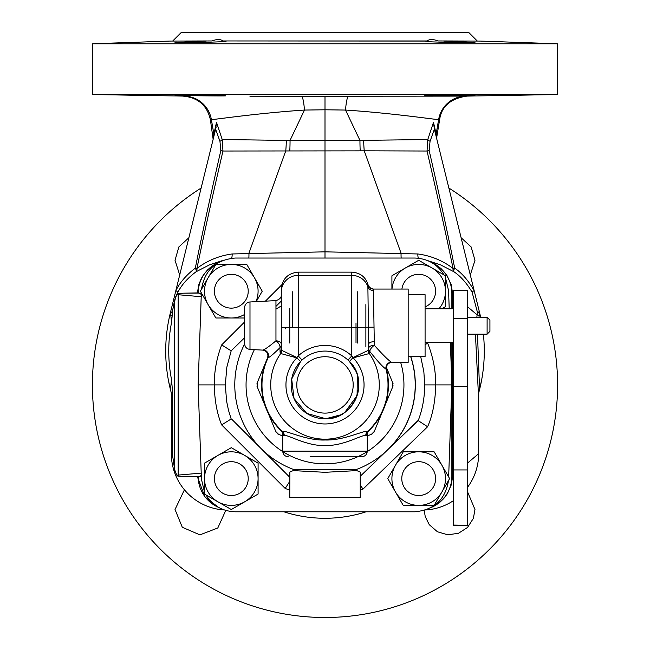 <?xml version="1.0" encoding="UTF-8"?>
<svg xmlns="http://www.w3.org/2000/svg" width="650" height="650" viewBox="0 0 650 650"><rect width="100%" height="100%" fill="white"/><g stroke="black" fill="none" stroke-linecap="round" stroke-linejoin="round"><path stroke-width="0.97" d="M170.454 389.659L171.348 393.088L171.348 453.684A56.388 56.388 0 0 0 224.315 509.966M183.3 476.621L177.864 476.125L176.816 475.215L174.671 469.796L172.461 454.626L171.348 453.684M197.373 476.726L183.714 476.629L198.859 476.726L197.373 476.726L204.969 497.023L218.66 507.439M183.276 476.629L183.714 476.629M171.348 398.986L172.461 390.837L171.559 379.722C167.814 360.628 167.814 341.534 171.559 322.433L172.737 309.733L174.688 299.894L176.816 294.604L201.776 296.757M176.816 475.215L201.776 473.062M433.087 506.618L431.47 507.366A33.833 33.833 0 0 0 451.864 476.32L451.864 342.623M451.864 308.791L451.864 293.499A33.833 33.833 0 0 0 431.47 262.454M218.53 262.454A33.833 33.833 0 0 0 198.136 292.906L201.264 294.068M198.721 476.889L201.305 475.719M198.136 476.913A33.833 33.833 0 0 0 218.53 507.366M401.172 258.042A5.639 0.544 -89 0 1 401.066 253.199L364.219 150.808L427.034 151.028C438.189 199.062 446.859 238.201 453.058 268.434C442.691 260.569 430.95 255.743 417.836 253.963L325 251.834L325 109.728M477.238 40.958L468.78 32.5L181.22 32.5L172.762 40.958M212.006 40.958C216.799 39.089 220.456 39.089 222.966 40.958L427.034 40.958C429.544 39.089 433.201 39.089 437.994 40.958L480.179 41.072L557.594 43.778L92.406 43.778L169.821 41.072L212.006 40.958M225.769 41.21L225.095 41.072C234.699 41.844 173.826 43.298 175.029 42.461L206.261 41.072L185.218 41.746M443.739 41.072L474.711 42.38M474.963 42.461L449.613 42.461L431.698 41.876L424.905 41.072L225.046 40.958M325 96.249L301.381 96.241A28.194 3.672 -90 0 1 304.468 110.061L325 109.785L325 96.249L466.936 96.103L557.594 94.526L92.406 94.526L92.406 43.778M325 109.785L345.532 110.061C390.894 113.003 435.029 119.519 438.612 119.649A28.194 27.934 90 0 1 465.676 96.111L465.457 96.111M301.381 96.241L249.901 96.192M186.713 96.257A28.194 27.934 90 0 0 184.324 96.111L92.406 94.526M474.971 95.184C476.474 94.811 422.898 95.363 424.223 95.802C422.638 96.281 476.783 95.501 474.971 95.184M464.766 95.542L424.223 95.802M225.778 95.802C227.102 95.363 173.526 94.811 175.029 95.184C173.217 95.501 227.362 96.281 225.778 95.802M325 258.042L325 251.834L232.164 253.963C219.066 255.734 207.326 260.561 196.942 268.434C203.084 238.453 211.754 199.314 222.966 151.028L222.211 139.531L286.341 140.408L359.954 140.392L345.532 110.061A28.194 3.672 90 0 1 348.619 96.241M436.126 134.176C436.946 137.832 436.946 137.832 436.134 134.176L433.501 122.33L427.789 139.531A5.639 1.796 -158.3 0 0 430.048 141.334L429.163 150.556C440.188 198.648 448.695 237.843 454.683 268.141C461.776 272.919 468.268 280.41 474.151 290.615L479.659 312.959A159.291 159.291 0 0 1 480.659 317.249M171.348 393.088L170.43 389.553A159.291 159.291 0 0 1 170.341 312.959L175.849 290.615C180.009 282.327 186.501 274.836 195.317 268.141C201.248 238.095 209.755 198.9 220.838 150.556L222.966 151.028L360.197 150.857A28.194 3.136 86.4 0 1 359.954 140.392L427.789 139.531L427.034 151.028L429.163 150.556M430.048 141.334L434.371 129.22L433.501 122.33M435.354 133.193L434.679 130.439M435.484 133.705L436.109 136.24M435.874 135.306L436.158 136.459A5.639 5.297 -13.8 0 1 436.134 134.176L438.612 119.649L439.611 119.738L436.776 137.053L436.906 139.466M169.821 41.072L206.456 40.958M443.544 40.958L480.179 41.072M289.803 150.857A28.194 3.136 93.6 0 0 290.046 140.392L304.468 110.061C257.595 113.149 215.272 119.511 211.388 119.649L210.397 119.738C207.147 105.422 198.031 97.541 183.064 96.111M220.838 150.556L219.952 141.334A5.639 1.796 -21.7 0 0 222.211 139.531L216.499 122.33L213.874 134.176C213.054 137.832 213.054 137.832 213.866 134.176M219.952 141.334L215.629 129.22L216.499 122.33M248.828 258.042A5.639 0.544 -91 0 0 248.934 253.199L285.781 150.808A28.194 3.794 95.7 0 0 286.341 140.408M360.197 150.857L364.219 150.808A28.194 3.794 84.3 0 1 363.659 140.408M434.371 129.22L474.151 290.615A5.639 0.739 -27.2 0 0 472.087 292.11L477.295 311.773A27.958 23.985 -101.9 0 1 477.279 312.561L477.108 314.836L467.374 306.605M477.295 311.773A5.639 0.853 1.5 0 0 479.464 312.154A32.679 28.299 -103.8 0 1 479.432 313.016L479.001 317.249M434.606 130.162L434.102 128.115M201.126 188.053A232.594 232.594 0 0 0 148.736 536.664A232.594 232.594 0 0 0 501.264 536.664A232.594 232.594 0 0 0 448.874 188.053M470.299 274.974L474.971 260.317L471.161 246.967L461.118 237.713M424.239 510.421L425.238 516.62L429.26 524.68L437.409 531.757L447.761 534.812L458.453 533.284L467.537 527.451L473.371 518.359L474.971 509.503L467.374 491.408M451.482 484.209L450.946 484.169M188.882 237.713L178.839 246.967L175.029 260.317L179.701 274.974M184.429 489.791L175.029 509.503L182.301 527.28L199.932 534.869L217.799 527.971L225.761 510.421M439.4 502.548L444.657 497.201M448.175 491.684L448.606 490.807M451.051 483.714L451.433 481.731M451.303 287.332L450.881 285.399M449.378 280.767L449.044 279.971M445.404 273.609L445.096 273.195M212.997 265.484L210.324 267.491M209.203 268.466L207.984 269.636M201.151 279.533L200.769 280.418M198.835 286.634L198.607 287.861M183.276 293.191L198.136 292.906M183.69 293.191L198.859 293.093A3.664 3.664 179.2 0 1 201.297 294.182M198.859 476.726A3.664 3.664 -179.2 0 0 201.297 475.637M176.816 294.604L177.864 293.686L183.292 293.191M172.737 309.733L175.768 296.652L177.921 292.094C181.894 284.562 187.972 277.777 196.17 271.7A5.639 1.95 53.5 0 0 195.317 268.141L196.942 268.434A5.639 3.884 -120.6 0 1 196.17 271.7L209.666 264.769L222.121 260.691M215.499 263.949L207.569 269.88L203.482 274.844L201.24 278.614L198.778 284.765L197.373 293.093M172.461 390.837L172.461 454.626M168.439 380.445L170.43 389.553L171.559 379.722M171.559 322.433L170.568 313.016A32.752 28.356 103.8 0 1 170.536 312.154A5.639 0.853 -1.5 0 0 172.559 311.813M172.38 315.031A5.639 1.073 -6.6 0 1 170.787 315.469M214.451 133.989L215.256 130.715M215.418 130.065L216.166 127.034M177.913 292.11A5.639 0.739 27.2 0 0 175.849 290.615L215.629 129.22M232.164 253.963A5.639 1.706 -91 0 1 231.668 258.229M417.836 253.963A5.639 1.706 -89 0 0 418.332 258.229M427.879 260.691L440.432 264.81L453.822 271.708A5.639 3.884 -59.4 0 1 453.058 268.434L454.683 268.141A5.639 1.95 126.5 0 0 453.83 271.7C460.395 276.006 466.481 282.807 472.087 292.11M453.277 294.694L452.668 294.174A18.826 0.894 -91.6 0 1 452.652 293.589L451.124 284.448L446.924 275.454L441.131 268.637L434.476 263.933M476.84 317.249L477.108 314.836A5.639 1.073 -173.4 0 0 479.212 315.469M477.498 334.165L479.57 389.553L478.652 393.088L481.561 380.445M483.389 334.165A159.291 159.291 0 0 1 479.57 389.553M467.374 487.516A56.388 56.388 0 0 0 478.652 453.684L478.652 398.019M475.434 334.165L478.652 398.986M478.652 453.684L467.374 463.214M453.277 475.126L451.864 475.646M425.685 509.966A56.388 56.388 0 0 0 453.277 500.776M431.34 507.439L440.026 502.141L443.706 498.591L447.314 493.797L451.336 484.754L452.652 476.231A18.809 0.853 -88.4 0 1 452.668 475.646L452.668 342.623M452.652 476.231L451.864 476.32M452.668 308.791L452.668 294.174L451.864 294.174L451.864 293.499L452.652 293.589M198.697 482.487L199.127 484.461M200.614 489.036L200.956 489.848M204.596 496.21L204.896 496.616M360.238 484.802L362.944 489.133A110.784 110.768 -0 0 1 360.238 490.084M418.21 420.623L427.611 426.741C432.616 415.374 435.329 401.432 435.736 384.906L424.677 384.906C424.677 397.353 422.524 409.256 418.21 420.623L390.845 446.745A90.326 90.326 0 0 0 410.816 356.72M448.654 476.929L451.864 384.906L435.736 384.906C435.784 370.671 433.071 356.728 427.611 343.078L427.139 342.623M205.952 494.894C212.729 505.708 222.487 511.331 235.235 511.777L414.765 511.777C434.078 510.079 445.315 499.671 448.5 480.553M225.322 384.906L226.834 367.193L231.172 350.862L221.666 344.906C216.694 357.971 214.224 371.312 214.264 384.906C214.589 400.424 217.059 413.766 221.666 424.913L231.172 418.957L228.524 410.386L226.606 401.253L225.322 384.906L198.136 384.906L201.419 479.123L204.523 492.131M289.762 490.084A110.825 110.809 -0 0 1 285.188 488.434L289.762 481.406M360.238 497.681L289.762 497.681L289.859 472.006L293.199 470.608L325 472.306L356.801 470.608L360.141 472.006L360.238 472.534L360.238 497.681M387.498 449.971L360.238 476.271M293.605 469.487L356.395 469.487L293.605 469.487A90.22 90.22 0 0 1 244.652 343.882M289.762 477.254L231.725 419.218L289.762 477.254M231.172 418.957L231.725 419.218M231.172 350.862L244.652 337.675M275.957 306.369L281.304 301.023M420.721 356.72L423.857 371.719L424.677 384.906M198.136 384.906L201.346 292.89M444.048 274.926C437.271 264.111 427.513 258.489 414.765 258.042L235.235 258.042C215.922 259.74 204.685 270.148 201.5 289.266M449.207 308.791L448.581 290.696L445.477 277.688M451.864 384.906L450.393 342.623M400.652 362.359A78.942 78.942 0 0 1 318.175 463.556A78.942 78.942 0 0 1 254.361 349.668M281.304 305.979A90.22 90.22 0 0 0 275.957 309.189M410.702 356.72A90.22 90.22 0 0 1 356.395 469.487M384.776 452.603L388.643 448.858M390.748 446.688L387.644 449.832M363.326 473.298L366.389 470.34M369.452 467.382L372.515 464.425M374.668 462.353L375.602 461.443M377.463 459.656L378.706 458.453M381.786 455.488L383.541 453.798M388.684 448.833L417.657 420.875M425.084 344.776L427.611 343.078M393.12 385.808L374.01 432.144M372.539 433.712L367.291 436.052M386.368 367.307L393.055 383.654M276.193 432.445L256.945 386.165M256.88 384.012L257.238 382.752L257.238 387.067M282.709 436.052L277.769 433.924M275.559 431.299L278.606 434.354M257.238 382.752L267.873 357.069M392.762 387.067L392.762 382.752M371.394 434.354L374.441 431.299M386.441 369.119A63.432 63.432 0 0 1 368.42 431.153L368.932 430.674M267.613 357.874A63.432 63.432 0 0 0 267.507 358.109L268.101 357.825A5.639 5.346 67.5 0 0 263.429 349.887C265.744 348.879 269.921 345.857 275.957 340.819L275.957 300.609L249.99 301.974A5.639 5.639 0 0 0 244.652 307.604L244.652 343.809C244.944 347.092 246.724 348.969 249.99 349.44L249.99 301.974M266.394 409.183A63.432 63.432 0 0 0 283.636 433.006L280.987 430.584A5.639 5.639 -25.9 0 1 282.709 434.647L283.278 435.264A5.639 5.501 -46.8 0 0 281.58 431.153L281.304 430.918M267.516 358.085L267.507 358.118A5.639 5.639 93 0 0 262.697 350.106L263.429 349.887M368.696 348.311A5.639 3.014 180 0 1 374.335 345.296C382.606 354.567 388.277 360.189 391.341 362.164L408.168 362.359L408.168 289.055L373.401 289.055L374.335 345.296A5.639 2.381 137.4 0 0 369.923 351.593A5.639 5.273 0 0 1 368.696 348.319L368.696 349.204A5.639 5.265 180 0 0 369.882 352.422A538.298 1.609 93.1 0 0 369.923 351.593C377.561 361.254 382.923 367.104 386.019 369.143L386.49 369.338M368.973 430.625L367.477 431.462C364.374 429.918 344.102 440.659 325.203 439.993C306.581 440.863 285.651 429.951 282.523 431.462L281.58 431.153A63.432 63.432 0 0 1 267.507 358.109A5.639 5.639 -155 0 0 267.507 358.101A5.639 5.639 -155 0 0 266.467 351.829M367.835 432.226L368.42 431.153A63.432 63.432 0 0 0 386.498 369.371A5.639 5.639 -14.2 0 1 386.498 369.354L386.498 369.354A5.639 5.639 -14.2 0 1 389.09 363.139M288.348 456.804C284.928 456.471 283.043 454.586 282.709 451.165L367.291 451.165L367.291 434.647A5.639 5.639 25.6 0 1 369.013 430.584L368.42 431.153A5.639 5.501 -133.2 0 0 366.722 435.264L365.755 435.524C363.025 434.062 343.59 446.233 325.195 445.494C307.068 446.461 286.999 434.102 284.245 435.524L283.278 435.264M368.363 285.74L367.998 285.009L367.884 286.772L368.696 349.204L368.282 350.358L353.048 357.573L349.408 361.481L347.953 360.059A33.833 33.833 0 0 0 302.047 360.059L298.22 355.916L296.952 357.573L281.718 350.358L281.304 349.204L281.304 291.809L281.304 344.207A5.639 5.314 0 0 1 279.906 347.709A5.639 2.771 46.8 0 0 275.957 340.819A5.639 3.396 0 0 1 281.304 344.207M281.304 349.204L281.304 349.204A5.639 5.265 0 0 1 280.118 352.422L279.906 347.709C274.3 353.332 270.368 356.704 268.101 357.825A63.017 63.017 0 0 0 282.523 431.462A5.639 5.428 -100.8 0 1 284.245 435.524M281.718 350.358A5.639 5.484 -72.3 0 1 280.702 353.535L280.118 352.422M369.882 352.422L369.298 353.535L353.169 357.866A39.049 39.049 0 0 1 352.422 412.709A39.049 39.049 0 0 1 297.578 412.709A39.049 39.049 0 0 1 296.831 357.866L300.592 361.481A33.833 33.833 0 0 0 324.456 418.738A33.833 33.833 0 0 0 349.408 361.481L356.046 371.467M302.047 360.059L300.592 361.481L296.839 357.866L280.702 353.535A54.283 54.283 0 0 0 361.156 425.392A54.283 54.283 0 0 0 369.298 353.535A5.639 5.484 -107.7 0 1 368.282 350.358M349.408 361.481L353.161 357.866L351.78 355.916L347.953 360.059C371.004 379.113 354.283 420.859 324.456 418.738M368.428 431.153L369.013 430.593L368.428 431.153A63.432 63.432 0 0 0 386.498 369.371A5.639 5.639 90 0 1 391.958 362.359L391.966 362.351M249.99 349.44L262.697 350.106C267.085 351.081 268.694 353.746 267.507 358.109L267.564 357.979M368.696 344.134L368.696 344.134A5.639 2.454 180 0 1 374.335 341.681M357.419 291.809L357.419 343.046M292.581 291.809L292.581 327.405M289.762 343.046L289.762 308.368M365.755 435.524A5.639 5.428 -79.2 0 1 367.477 431.462A63.017 63.017 0 0 0 386.019 369.143A5.639 5.428 111.6 0 1 391.341 362.164M367.291 434.647L366.722 435.264M367.291 451.165C366.99 454.553 365.105 456.438 361.652 456.804L310.066 456.804M487.11 317.249L489.929 320.068L489.929 331.346L487.11 334.165L487.11 317.249L467.374 317.249M453.277 308.791L425.084 308.791M365.877 304.558L365.877 346.848M356.013 322.969L356.013 342.623M285.529 327.405L285.529 328.819M408.168 294.694L408.168 356.72L425.084 356.72L425.084 294.694L408.168 294.694M467.374 525.07L467.374 290.461L453.277 290.461L453.277 525.289L467.374 525.289L453.277 525.07M425.084 306.873A16.916 16.916 0 0 0 418.698 274.3A16.916 16.916 0 0 0 401.919 289.055M441.821 308.791L445.38 306.735A30.875 30.875 0 0 0 445.477 306.564L445.477 275.86A30.875 30.875 0 0 0 445.38 275.697L418.795 260.341A30.875 30.875 0 0 0 418.6 260.341L405.308 268.019A26.78 26.78 0 0 0 391.999 289.055M438.904 308.791A26.78 26.78 0 0 0 405.308 268.019L392.007 275.697A30.875 30.875 0 0 0 391.909 275.86L391.909 289.055M435.614 478.603A16.916 16.916 0 0 0 410.239 463.954A16.916 16.916 0 0 0 410.239 493.253A16.916 16.916 0 0 0 435.614 478.603M434.216 505.294L449.564 478.701A30.875 30.875 0 0 0 449.564 478.506L441.894 465.213A26.78 26.78 0 0 0 395.501 465.213A26.78 26.78 0 0 0 418.698 505.391A26.78 26.78 0 0 0 441.894 465.213L434.216 451.921A30.875 30.875 0 0 0 434.046 451.823L403.341 451.823A30.875 30.875 0 0 0 403.179 451.921L387.822 478.506A30.875 30.875 0 0 0 387.822 478.701L403.179 505.294A30.875 30.875 0 0 0 403.341 505.391L434.046 505.391A30.875 30.875 0 0 0 434.216 505.294M231.303 495.519A16.916 16.916 0 0 0 245.952 470.145A16.916 16.916 0 0 0 216.653 470.145A16.916 16.916 0 0 0 231.303 495.519M204.62 494.122L231.205 509.478A30.875 30.875 0 0 0 231.4 509.478L244.693 501.8A26.78 26.78 0 0 0 244.693 455.414A26.78 26.78 0 0 0 204.523 478.603A26.78 26.78 0 0 0 244.693 501.8L257.993 494.122A30.875 30.875 0 0 0 258.091 493.959L258.091 463.255A30.875 30.875 0 0 0 257.993 463.084L231.4 447.736A30.875 30.875 0 0 0 231.205 447.736L204.62 463.084A30.875 30.875 0 0 0 204.523 463.255L204.523 493.959A30.875 30.875 0 0 0 204.62 494.122M214.386 291.216A16.916 16.916 0 0 0 239.761 305.866A16.916 16.916 0 0 0 239.761 276.567A16.916 16.916 0 0 0 214.386 291.216M256.206 301.649L262.178 291.314A30.875 30.875 0 0 0 262.178 291.119L246.821 264.526A30.875 30.875 0 0 0 246.659 264.428L215.954 264.428A30.875 30.875 0 0 0 215.784 264.526L200.436 291.119A30.875 30.875 0 0 0 200.436 291.314L208.106 304.606A26.78 26.78 0 0 0 244.652 314.438M255.97 301.657A26.78 26.78 0 0 0 231.303 264.428A26.78 26.78 0 0 0 208.106 304.606L215.784 317.899A30.875 30.875 0 0 0 215.954 317.996L244.652 317.996M174.671 469.796L174.671 300.016M177.864 476.125A1.406 1.211 90 0 0 178.165 475.199L178.165 294.621A1.406 1.211 -90 0 0 177.864 293.686M198.786 476.718A3.664 3.161 90 0 0 201.281 475.028M184.324 96.111A28.194 27.934 -89.9 0 1 211.388 119.649L213.874 134.176A5.639 5.297 -166.2 0 1 213.842 136.435M479.659 312.959L479.432 313.016A5.639 0.926 -177.1 0 1 477.279 312.561M366.129 511.777A133.364 133.364 0 0 1 283.871 511.777M198.786 293.101A3.664 3.161 -90 0 1 201.281 294.791M170.341 312.959L170.568 313.016A5.639 0.926 -2.9 0 0 172.51 312.626M362.944 489.133L427.611 426.741M221.666 424.913L285.188 488.434M281.873 284.7L265.411 301.161M244.652 321.921L221.666 344.906M371.109 288.559L368.477 286.024M281.572 431.153L280.987 430.593L281.572 431.153A63.432 63.432 0 0 1 267.507 358.109M281.304 327.405L351.78 327.405L351.78 355.916A39.471 39.471 0 0 0 298.22 355.916L298.22 272.139C287.942 273.138 282.303 278.777 281.304 289.055M324.553 413.099A28.194 28.194 0 0 0 349.635 371.207A28.194 28.194 0 0 0 300.812 370.427A28.194 28.194 0 0 0 324.553 413.099M373.945 327.178L351.78 327.405L351.78 275.381L298.22 275.381A16.916 16.429 0 0 0 281.304 291.809M373.246 290.509A5.639 5.411 177.2 0 1 367.884 286.772A16.916 16.429 0 0 0 351.78 275.381L351.78 272.139L298.22 272.139M367.998 285.009A5.639 5.639 -90 0 0 373.401 289.055C369.939 288.259 368.257 287.137 368.347 285.699L368.469 286.284C366.348 277.517 360.783 272.797 351.78 272.139M467.374 469.942L453.277 469.942M467.374 318.654L453.277 318.654M467.374 386.652L453.277 386.652M436.467 137.694L436.759 138.881M439.611 119.738C441.504 106.381 450.621 98.499 466.936 96.103M557.594 94.526L557.594 43.778M210.389 119.738L213.143 139.303M213.273 138.767L213.436 138.101M213.241 138.889L213.533 137.694M451.336 482.308L450.881 484.413M449.532 488.67L449.223 489.442M439.701 502.304L439.091 502.791M435.516 505.277L433.509 506.399M275.957 300.609C279.703 299.398 281.483 297.521 281.304 294.978M391.958 362.359C387.896 362.928 386.076 365.259 386.498 369.354L386.449 369.184M357.313 374.879L357.102 395.59L344.882 412.279M340.844 414.798L325.788 418.73L306.824 413.449L294.036 398.531L291.688 379.031L300.592 361.481M280.987 430.593L282.116 432.136M282.709 451.165L282.709 434.647M467.374 334.165L487.11 334.165M425.084 342.623L453.277 342.623"/></g></svg>
